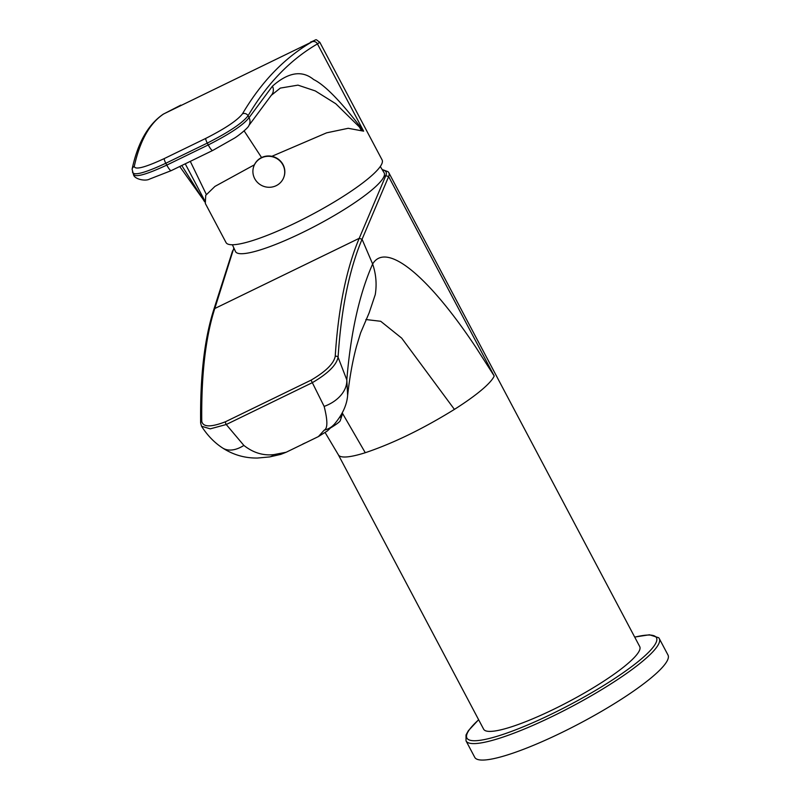 <?xml version="1.0" encoding="UTF-8"?>
<svg xmlns="http://www.w3.org/2000/svg" width="800" height="800" viewBox="0 0 800 800"><rect width="100%" height="100%" fill="white"/><g stroke="black" fill="none" stroke-linecap="round" stroke-linejoin="round"><path stroke-width="1.2" d="M253.84 166.19A15.98 15.43 -159.5 0 0 258.34 183.22A15.98 15.43 -159.5 0 0 276.17 185.69A15.98 15.43 20.5 0 0 283.78 177.37A15.98 15.43 20.5 0 0 279.28 160.34A15.98 15.43 20.5 0 0 261.45 157.88A15.98 15.43 -159.5 0 0 253.84 166.19L253.96 165.88A15.98 15.43 -159.5 0 1 261.56 157.57A15.98 15.43 20.5 0 1 279.4 160.04A15.98 15.43 20.5 0 1 283.89 177.07A15.98 15.43 20.5 0 1 283.84 177.22M254.41 164.8L214.95 186.4L205.72 195.35L205.32 203.45L226.03 242.56A88.3 15.47 -27.9 0 0 296.06 222.65A88.3 15.47 -27.9 0 0 382.12 159.96L319.79 42.24L317.45 43.92L363.64 131.16L348.21 128.3L326.61 132.84L271.87 156.31M133.47 173.83C134.34 177.91 145.45 175 166.79 165.1L165.81 163.26A4.2 0.8 -115.9 0 1 164.26 158.58C145.06 167.47 135.06 170.09 134.27 166.42C139.89 140.78 149.69 123.28 163.69 113.93L311.92 41.89A4.2 4.07 -120.1 0 1 317.45 43.92C290.23 59.7 267.1 83.65 248.06 115.78C242.56 122.97 228.97 132.08 207.29 143.1L208.26 144.94C229.95 133.93 243.55 124.83 249.06 117.66L272.44 86.17C288.28 72.21 302.01 70 313.64 79.53C324.95 85.02 341.62 102.22 363.64 131.16L335.79 103.75L315.29 90.93L297.97 85.14L280.32 88.09L271.26 95.35A8.41 8.11 42.7 0 0 272.44 86.17M244.12 130.88L261.58 157.56M204.67 201.85L181.76 165.5M204.58 201.54L196.3 189.06M171.23 170.63L212.7 150.47A8.41 1.6 64.1 0 1 208.26 144.94L166.79 165.1A8.41 1.6 64.1 0 0 171.23 170.63L149.66 179.05C145.32 181.58 134.5 179.12 133.56 174.82L132.1 169.2A4.2 4.11 12.3 0 1 134.27 166.42M311.92 41.89C284.66 57.69 261.5 81.67 242.45 113.84C237.46 120.32 225.23 128.51 205.73 138.42A4.2 0.8 -115.9 0 0 207.29 143.1L165.81 163.26C144.47 173.15 133.36 176.05 132.47 171.96M180.83 105.13L163.2 114.21A4.2 4.17 56.3 0 1 163.69 113.93M380.3 166.49L384.18 172.91A84.1 14.73 152.1 0 1 384.11 176.18A84.1 14.73 152.1 0 1 383.96 176.56L385.81 175.65A86.2 15.1 -27.9 0 0 382.52 169.97M234.03 248.59A86.2 15.1 -27.9 0 0 233.62 249.62L234.35 249.27M232.39 244.76L235.53 251.62A84.1 14.73 -27.9 0 0 308.81 229.4A84.1 14.73 -27.9 0 0 383.96 176.56M233.82 248.14L214.78 308.53L359.22 238.33L385.81 175.65L388.64 176.58L494.21 375.98A88.3 15.47 152.1 0 1 494.1 376.22A88.3 15.47 152.1 0 1 454.41 409.39C422.79 428.94 393.07 443.38 365.27 452.72A88.3 15.47 152.1 0 1 338.41 454.9A88.3 15.47 152.1 0 1 338.36 454.81L483.65 729.21A88.3 15.47 -27.9 0 0 561.3 705.51A88.3 15.47 -27.9 0 0 639.65 649.99A88.3 15.47 -27.9 0 0 639.72 646.57L388.86 172.77A88.3 15.47 -27.9 0 1 388.79 176.2A88.3 15.47 -27.9 0 1 388.64 176.58L362.06 239.28L372.64 264.01C359.33 294.11 350.72 332.73 346.81 379.87A33.64 23.87 166.1 0 1 324.15 406.41C327.76 420.65 327.76 428.58 324.16 430.19L318.41 436.58L327.39 430.93L334.22 424.38A33.64 24.85 -137.6 0 1 324.16 430.19M659.27 638.56L667.99 655.02A109.33 19.15 -27.9 0 1 667.9 659.27A109.33 19.15 152.1 0 1 570.9 728A109.33 19.15 152.1 0 1 474.75 757.34L466.03 740.87A109.33 19.15 -27.9 0 0 562.18 711.54A109.33 19.15 -27.9 0 0 659.18 642.8A109.33 19.15 -27.9 0 0 659.27 638.56L658.75 637.76L649.47 634.77L634.69 637.06M232.59 250.81L213.75 309.72L214.78 308.53C205.56 337.27 201.22 374.85 201.76 421.29C202.98 427.22 210.88 427.38 225.46 421.76L311.07 380.15C325.64 371.61 333.68 363.7 335.21 356.43C338.33 308.21 346.34 268.85 359.22 238.33L362.06 239.28C349.19 269.77 341.19 309.11 338.08 357.29L346.81 379.87L347.63 395.4M494.21 375.98L476.15 347.73C428.01 275.21 386.06 241.29 372.64 264.01C376.06 274.07 376.93 284.28 375.25 294.64L369.12 312.92L360.61 332.87L356.55 346.17C352.74 360.19 349.76 376.57 347.64 395.31C346.92 404.97 342.45 414.67 334.22 424.38M286.18 452.24L273.91 454.61A33.64 15.17 -99.7 0 1 269.67 456.92L280.83 454.36L286.18 452.24L318.41 436.58M273.91 454.61C263.22 455.83 253.2 452.77 243.88 445.43L226.24 424.52L312.36 382.65C327.91 373.54 336.48 365.08 338.08 357.29A2.1 1.93 3.7 0 0 335.21 356.43M269.67 456.92L257.51 458.04C244.81 458.22 233.11 454.83 222.42 447.87L222.42 447.87A33.64 20.29 -56.1 0 0 243.88 445.43M222.42 447.87C214.28 442.53 207.33 435.32 201.55 426.24L210.25 428.85L226.24 424.52A2.1 0.67 67.1 0 1 225.46 421.76M311.07 380.15L324.15 406.41M339.42 417.76A39.53 3.57 -26.9 0 0 342.1 415.05A39.53 3.57 -26.9 0 0 342.1 414.68L341.73 413.95M331.06 427.63A35.32 3.19 -26.9 0 0 340.25 420.65L342.1 415.05M304.9 443.02A94.94 18.09 -115.9 0 1 304.05 443.51A94.94 18.09 -115.9 0 1 303.5 443.69M204.38 199.98L185.24 163.82M242.45 113.84A4.2 4.02 -149.4 0 1 248.06 115.78L249.06 117.66A8.41 8.04 31.1 0 1 248.9 125.48L271.26 95.35M205.73 138.42L164.26 158.58M478.66 719.79A107.22 18.78 -27.9 0 0 467.01 733.9A107.22 18.78 -27.9 0 0 551.97 713.88A107.22 18.78 -27.9 0 0 656.36 641.87A107.22 18.78 -27.9 0 0 634.74 637.15M201.76 421.29A2.1 1.94 179.3 0 0 200.64 423.03L201.53 426.21M454.41 409.39L401.7 338.14L380.71 321.28L365.87 319.53M365.27 452.72L342.26 412.95M190.29 161.36L206.31 194.41M357.88 124.39L361.09 129.97M201.97 197.8L179.73 166.49M132.1 169.2C137.69 142.91 148.06 124.58 163.2 114.21M310.46 42.12C318.32 39.2 314.35 38.65 319.79 42.24M212.7 150.47L234.47 138.12C237.66 136.32 248.53 127.78 248.9 125.48M382.27 169.55L388.07 171.69L388.86 172.77M478.61 719.7L468.34 730.74L466.01 734.99L466.03 740.87M213.75 309.72C204.45 338.73 200.08 376.5 200.64 423.03M325.18 432.64L338.41 454.89M302.89 443.98A95.11 95.11 0 0 0 304.05 443.51"/></g></svg>
